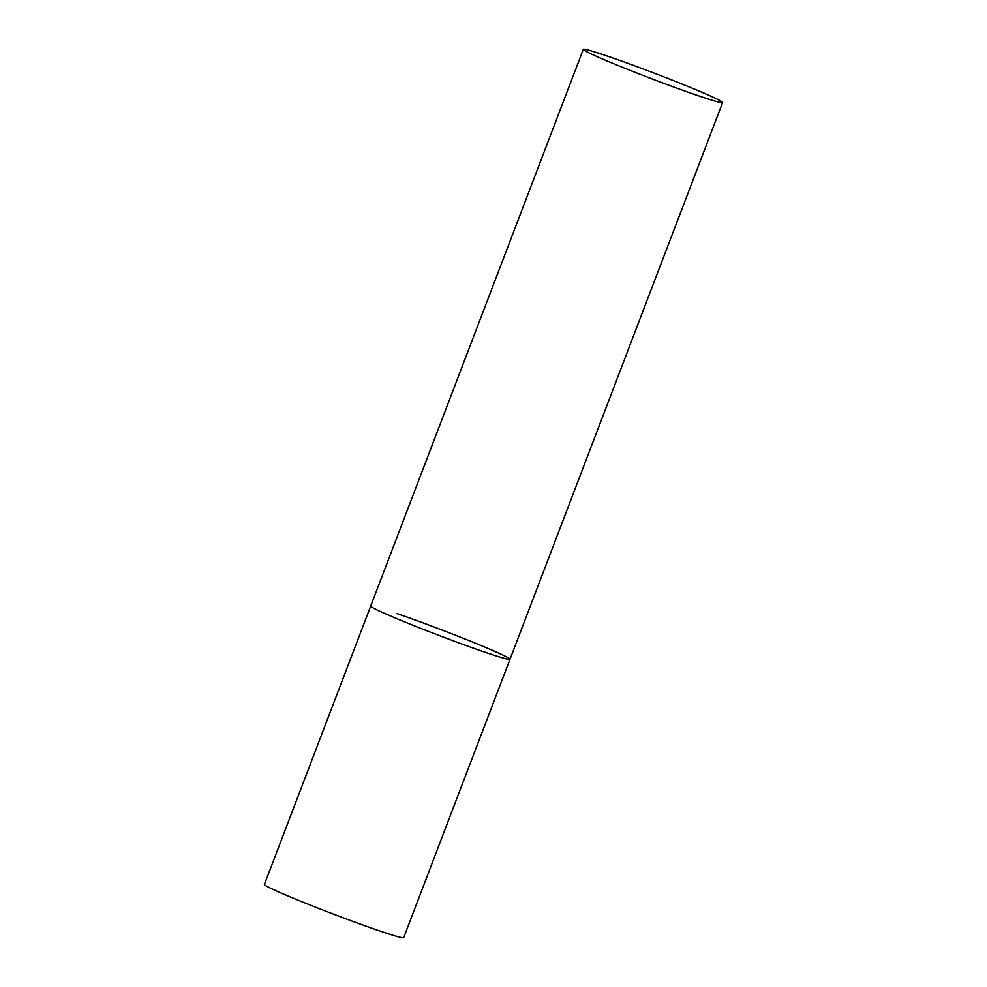 <?xml version="1.0" encoding="UTF-8"?>
<svg xmlns="http://www.w3.org/2000/svg" width="987" height="987" viewBox="0 0 987 987"><rect width="100%" height="100%" fill="white"/><g stroke="black" fill="none" stroke-linecap="round" stroke-linejoin="round"><path stroke-width="1.48" d="M483.938 651.864A74.556 3.072 -159.1 0 1 409.728 623.969A74.556 3.072 -159.1 0 1 370.705 606.092A74.556 3.072 20.9 0 0 386.016 614.037A74.556 3.072 20.9 0 0 462.94 644.4A74.556 3.072 20.9 0 0 510.008 659.279A74.556 3.072 -159.1 0 1 483.938 651.864M396.762 613.507A74.556 3.072 -159.1 0 1 470.972 641.402A74.556 3.072 -159.1 0 1 510.008 659.279L403.708 937.65A74.556 3.072 -159.1 0 1 377.639 930.235A74.556 3.072 -159.1 0 1 303.428 902.34A74.556 3.072 -159.1 0 1 264.405 884.451L583.292 49.35A74.556 3.072 20.9 0 0 598.615 57.295A74.556 3.072 20.9 0 0 675.527 87.67A74.556 3.072 20.9 0 0 722.595 102.549A74.556 3.072 20.9 0 0 707.284 94.592A74.556 3.072 20.9 0 0 630.36 64.229A74.556 3.072 20.9 0 0 583.292 49.35M510.008 659.279L722.595 102.549"/></g></svg>
